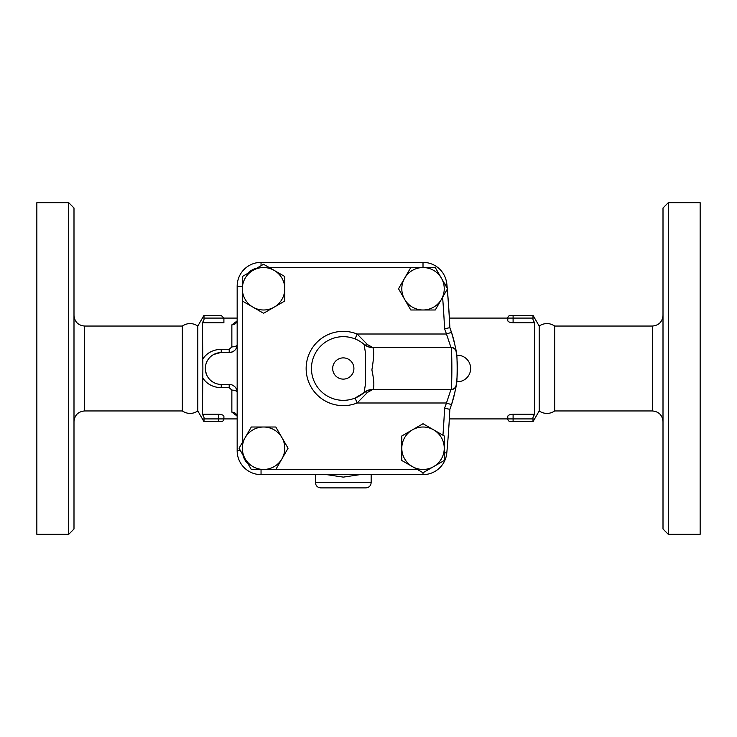 <?xml version="1.0" encoding="UTF-8"?>
<svg xmlns="http://www.w3.org/2000/svg" width="737" height="737" viewBox="0 0 737 737"><rect width="100%" height="100%" fill="white"/><g stroke="black" fill="none" stroke-linecap="round" stroke-linejoin="round"><path stroke-width="1.11" d="M73.995 368.5L73.995 207.981L68.688 202.675L68.688 534.325L73.995 529.019L73.995 368.5M182.334 326.049C187.502 322.732 192.661 322.732 197.811 326.049L197.811 410.951C192.661 414.268 187.502 414.268 182.334 410.951L182.334 326.049L84.608 326.049C78.168 325.413 74.63 321.876 73.995 315.436M68.688 534.325L36.85 534.325L36.85 202.675L68.688 202.675M221.247 315.436L223.901 318.089L221.247 315.436L204.002 315.436L204.002 319.738L202.399 322.778L202.887 368.5L202.399 414.222L204.002 417.262L204.002 421.564L221.247 421.564L218.594 421.564L218.594 418.911L204.002 418.911M202.399 377.335C206.489 383.94 212.772 387.395 221.247 387.708L221.247 384.419A15.919 15.919 0 0 1 205.328 368.5A15.919 15.919 0 0 1 221.247 352.581L229.207 352.581C234.209 351.936 236.863 349.283 237.167 344.621A5.306 2.275 180 0 1 231.86 346.897L229.207 349.292L221.247 349.292C212.763 349.614 206.489 353.069 202.399 359.665M213.933 382.641L211.427 381.029M206.664 374.884L205.512 370.895M210.561 356.699L211.243 356.118M213.693 354.488L220.427 352.599M236.945 321.562L237.167 320.245A5.306 4.597 0 0 1 231.86 324.842L231.86 346.897M237.01 321.037L231.86 324.842M221.247 387.708L229.207 387.708L231.86 390.103A5.306 2.275 180 0 1 237.167 392.379A7.96 7.96 0 0 0 229.207 384.419L221.247 384.419M235.987 388.215L235.444 387.432M234.348 386.299L231.952 384.907M231.63 384.797L229.207 384.419L229.207 387.708M231.86 390.103L231.86 412.158A5.306 4.597 180 0 1 237.167 416.755L236.945 415.438M231.86 412.158L237.01 415.963M229.207 349.292L229.207 352.581A7.96 7.96 0 0 0 237.167 344.621M435.281 309.991L423.029 309.991A21.226 21.226 0 0 0 441.408 278.153L447.534 288.766L435.281 309.991L442.615 297.297A896.782 896.782 0 0 1 444.558 328.776A108.781 108.781 0 0 1 446.465 334.008L451.495 332.323A114.088 114.088 0 0 1 452.546 335.63M452.868 336.708A114.088 114.088 0 0 1 454.637 343.645M456.148 351.779L456.157 351.798A114.088 114.088 0 0 1 456.608 355.234L456.673 355.759L456.608 355.243A13.266 13.266 0 0 1 470.648 368.5A13.266 13.266 0 0 1 456.608 381.748M457.143 361.102A114.088 114.088 0 0 1 457.29 363.995A114.088 114.088 0 0 1 457.299 364.142A114.088 114.088 0 0 1 456.148 385.258L456.129 385.34M455.936 386.593A114.088 114.088 0 0 1 451.495 404.677C454.784 392.987 456.341 386.492 456.157 385.193L456.166 385.092C456.037 387.376 454.287 388.924 450.906 389.726L450.906 389.726A5.306 5.306 -171.6 0 0 456.157 385.193C457.484 386.428 457.493 350.609 456.157 351.807C456.35 350.545 454.793 344.05 451.495 332.323A114.088 114.088 0 0 0 449.828 327.67A902.088 902.088 0 0 0 447.258 289.245M446.521 282.05A24.708 24.708 0 0 1 446.926 284.804A902.162 902.162 0 0 1 447.239 288.25M447.322 289.144A902.162 902.162 0 0 1 449.865 327.772L449.856 327.55M242.335 286.251L237.167 286.251A23.879 23.879 0 0 1 261.045 262.372A23.879 23.879 0 0 0 237.167 286.251L237.167 450.749A23.879 23.879 0 0 0 261.045 474.628A23.879 23.879 0 0 1 237.167 450.749L240.502 450.749M261.045 469.46L261.045 474.628L423.01 474.628A23.879 23.879 0 0 0 446.788 452.988A902.088 902.088 0 0 0 449.828 409.33A114.088 114.088 0 0 0 451.495 404.677L446.465 402.992A108.781 108.781 0 0 1 444.558 408.224L449.828 409.33M242.335 276.513L263.56 264.261L274.173 270.387A21.226 21.226 0 0 0 242.335 288.766L242.335 276.513M247.531 273.51L256.771 268.176A18.572 18.572 0 0 0 247.531 273.51M274.173 270.387L284.786 276.513L284.786 288.766A21.226 21.226 0 0 0 274.173 270.387M410.693 267.678L269.484 267.678L284.786 276.513M284.786 288.766L284.786 301.018L274.173 307.145A21.226 21.226 0 0 0 284.786 288.766M274.173 307.145L263.56 313.271L252.948 307.145A21.226 21.226 0 0 0 274.173 307.145M242.335 288.766A21.226 21.226 0 0 0 252.948 307.145L242.335 301.018L242.335 288.766M275.896 469.322L417.105 469.322L401.803 460.487L401.803 448.234A21.226 21.226 0 0 0 412.416 466.613L401.803 460.487M423.029 423.729L433.642 429.855A21.226 21.226 0 0 0 401.803 448.234L401.803 435.982L423.029 423.729L442.955 435.226A896.782 896.782 0 0 0 444.558 408.224M242.473 301.101L242.473 442.311L251.308 427.009L275.813 427.009L288.066 448.234L281.939 458.847A21.226 21.226 0 0 0 263.56 427.009A21.226 21.226 0 0 0 245.181 458.847A21.226 21.226 0 0 0 281.939 458.847L275.813 469.46L251.308 469.46L239.055 448.234L251.308 427.009M435.281 267.54L441.408 278.153A21.226 21.226 0 0 0 423.029 267.54L435.281 267.54M423.029 309.991L410.776 309.991L404.65 299.379A21.226 21.226 0 0 0 423.029 309.991M404.65 299.379L398.524 288.766L404.65 278.153A21.226 21.226 0 0 0 404.65 299.379M423.029 472.739L412.416 466.613A21.226 21.226 0 0 0 433.642 466.613L423.029 472.739M444.254 460.487L433.642 466.613A21.226 21.226 0 0 0 444.254 448.234L444.254 460.487M423.029 267.54A21.226 21.226 0 0 0 404.65 278.153L410.776 267.54L423.029 267.54M444.254 448.234A21.226 21.226 0 0 0 433.642 429.855L444.254 435.982L444.254 448.234M248.305 464.264L242.97 455.024A18.572 18.572 0 0 0 248.305 464.264M444.558 328.776L449.828 327.67M447.156 288.112A902.088 902.088 0 0 0 446.788 284.012A23.879 23.879 0 0 0 423.01 262.372L261.045 262.372L261.045 265.707M363.848 392.821L363.857 392.812C365.792 391.061 368.629 390.03 372.36 389.726L450.906 389.726L372.793 389.495A13.266 12.944 49.2 0 0 364.115 392.581L355.114 398.063L357.086 402.992A37.145 37.145 0 0 1 306.15 368.5A37.145 37.145 0 0 1 357.086 334.008L446.465 334.008L450.906 347.274A5.306 5.306 171.6 0 1 456.157 351.807L456.166 351.918C456.037 349.624 454.278 348.076 450.906 347.274L450.906 347.274C452.177 345.754 452.168 391.292 450.906 389.726L446.465 402.992L357.086 402.992L367.588 392.342L372.793 389.495C374.442 387.183 374.147 380.661 371.89 369.928C373.899 357.777 374.203 350.305 372.793 347.505L367.588 344.658L357.086 334.008L355.114 338.937M360.651 341.811L364.115 344.409A13.266 12.944 -49.2 0 0 372.793 347.505L450.906 347.274A5.306 5.306 171.6 0 1 456.157 351.807M367.588 344.658A5.306 3.501 -49.2 0 1 364.419 344.63M364.419 392.37A5.306 3.501 -130.8 0 1 367.588 392.342M364.115 392.581L365.349 384.769L365.349 352.212L364.115 344.419A31.838 31.838 0 0 0 320.245 346.537A31.838 31.838 0 0 0 320.245 390.463A31.838 31.838 0 0 0 364.115 392.581M326.574 474.628L343.295 477.115L360.015 474.628M320.742 487.894L365.847 487.894L320.742 487.894C317.518 487.581 315.749 485.812 315.436 482.588L371.153 482.588C370.84 485.812 369.071 487.581 365.847 487.894M507.811 416.193L507.793 416.331C508.042 415.171 509.811 414.47 513.099 414.222L534.601 414.222L534.601 322.778L513.099 322.778C509.811 322.53 508.042 321.829 507.793 320.669L507.793 318.089A2.653 2.653 0 0 1 510.446 315.436L513.099 315.436L510.446 315.436A2.653 2.653 0 0 0 507.793 318.089L532.998 318.089L532.998 315.436L513.099 315.436L513.099 322.778M449.34 418.911L507.793 418.911A2.653 2.653 0 0 0 510.446 421.564L532.998 421.564L532.998 417.262L534.601 414.222L532.998 417.262M454.351 342.373L453.872 340.411M453.485 338.946L452.896 336.827M452.509 335.51L449.865 327.772M533.063 421.564L539.189 410.951L539.189 326.049L533.063 315.436M534.601 322.778L532.998 319.738L532.998 318.089M539.189 410.951L540.516 411.79C545.398 414.24 550.106 413.964 554.666 410.951L554.666 326.049C550.106 323.036 545.398 322.76 540.516 325.21L539.189 326.049M663.005 368.5L663.005 529.019L668.312 534.325L668.312 202.675L663.005 207.981L663.005 368.5M668.312 534.325L700.15 534.325L700.15 202.675L668.312 202.675M202.399 414.222L218.594 414.222C221.883 414.47 223.652 415.171 223.901 416.331L223.901 418.911L218.594 418.911L218.594 414.222M204.002 318.089L223.901 318.089L223.901 322.778L202.399 322.778M507.793 416.331L507.793 418.911L513.099 418.911L513.099 421.564M221.247 421.564A2.653 2.653 0 0 0 223.901 418.911A2.653 2.653 0 0 1 221.247 421.564A2.653 2.653 0 0 0 223.901 418.911L237.167 418.911M456.627 381.609L456.802 379.97M456.968 378.238L457.115 376.238M182.334 410.951L84.608 410.951L84.608 326.049M221.247 349.292L221.247 352.581M446.788 284.012L444.899 284.196M423.01 262.372L423.01 267.54M444.254 452.748L446.788 452.988M423.01 474.628L423.01 472.73M353.907 368.5A10.613 10.613 0 0 1 337.988 377.694A10.613 10.613 0 0 1 337.988 359.306A10.613 10.613 0 0 1 353.907 368.5M554.666 326.049L652.392 326.049L652.392 410.951L554.666 410.951M532.998 418.911L513.099 418.911L513.099 414.222M84.608 410.951C78.168 411.587 74.63 415.124 73.995 421.564M197.811 410.951L203.937 421.564M197.811 326.049L203.937 315.436M363.848 344.179L363.857 344.188C362.834 343.728 369.2 348.021 372.36 347.274L450.906 347.274M315.436 474.628L315.436 482.588M371.153 474.628L371.153 482.588M449.386 318.089L507.793 318.089M652.392 410.951C658.832 411.587 662.37 415.124 663.005 421.564M652.392 326.049C658.832 325.413 662.37 321.876 663.005 315.436M237.167 318.089L223.901 318.089"/></g></svg>
